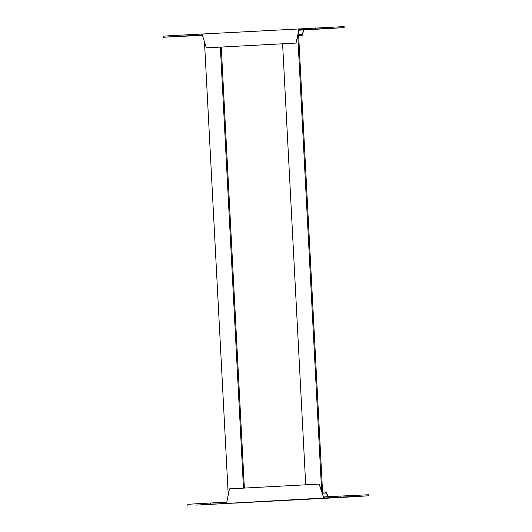 <?xml version="1.0" encoding="UTF-8"?>
<svg xmlns="http://www.w3.org/2000/svg" width="532" height="532" viewBox="0 0 532 532"><rect width="100%" height="100%" fill="white"/><g stroke="black" fill="none" stroke-linecap="round" stroke-linejoin="round"><path stroke-width="0.8" d="M282.592 43.797L305.707 484.812M297.76 35.484L321.654 491.475M298.472 32.113L322.718 494.753M204.507 42.221L228.221 494.66M220.368 47.109L243.476 488.123M221.252 47.062L244.361 488.077M340.214 497.134L368.53 495.811L346.019 497.187L196.448 505.087L340.214 497.134L340.161 496.09L368.47 494.767L368.689 495.824M345.448 497.041L340.766 497.287L345.448 497.041M343.453 497.054L339.808 497.247L343.453 497.054M332.966 497.659L329.321 497.846L332.966 497.659M334.448 497.666L330.804 497.859L334.448 497.666M346.412 497.081L342.774 497.274L346.412 497.081M216.77 503.977L213.126 504.17L216.77 503.977M356.759 496.489L351.778 496.655L356.759 496.403M213.804 503.95L210.167 504.143L213.804 503.95M225.774 503.358L222.137 503.551L225.774 503.358M227.257 503.372L223.613 503.565L227.257 503.372M201.522 504.748L204.813 504.569L201.515 504.635M215.806 503.937L211.124 504.183L215.806 503.937M187.896 505.4L187.843 504.356L194.333 503.897L226.552 502.128L226.605 503.172L229.438 488.868L319.153 484.093L323.503 496.961L340.161 496.09M319.153 484.093L323.263 496.456M323.143 496.449L323.436 498.005M324.36 496.935L324.414 497.979M226.313 502.148L226.366 503.192M323.822 497.999L323.769 496.954M233.854 503.159L328.55 498.118M327.945 496.163L326.149 491.967L326.209 493.011L328.144 496.682M325.604 493.031L322.631 493.184L326.209 493.011L325.604 493.031L325.551 491.987L322.578 492.14M326.149 491.967L325.551 491.987M298.592 34.407L302.163 34.228L304.018 29.938L344.157 27.644L344.104 26.6L169.794 35.717L163.311 36.176L163.53 37.233L202.3 35.351M296.038 43.072L298.838 30.364L296.038 43.072L206.33 47.847L202.04 33.935L201.828 35.019L163.364 37.22M191.274 35.757L186.586 36.003L191.274 35.757M189.272 35.77L185.628 35.963L189.272 35.77M201.242 35.178L197.598 35.371L201.242 35.178M202.273 35.212L199.081 35.385L202.273 35.225M192.232 35.797L188.594 35.99L192.232 35.797M321.88 28.901L318.236 29.094L321.88 28.901M174.157 36.668L180.275 36.389L174.157 36.668M318.914 28.874L315.27 29.067L318.914 28.874M308.427 29.479L304.783 29.672L308.427 29.479M309.91 29.493L306.266 29.686L309.91 29.493M328.736 28.489L333.458 28.203L328.736 28.489M320.916 28.861L316.234 29.107L320.916 28.861M206.33 47.847L296.158 43.072M298.718 30.364L298.844 28.788M298.838 30.364L299.23 28.775M201.828 35.019L201.774 33.975M344.157 27.644L299.882 29.799L299.822 28.755M299.882 29.799L299.283 29.819M303.572 30.903L302.223 35.272L298.645 35.458L301.611 35.292L301.558 34.248M302.163 34.228L302.216 35.272L298.645 35.458M301.611 35.292L302.216 35.272M210.572 504.037L210.512 502.993M185.981 34.813L186.034 35.857M315.622 27.917L315.675 28.961M304.018 29.938L298.904 30.211"/></g></svg>
